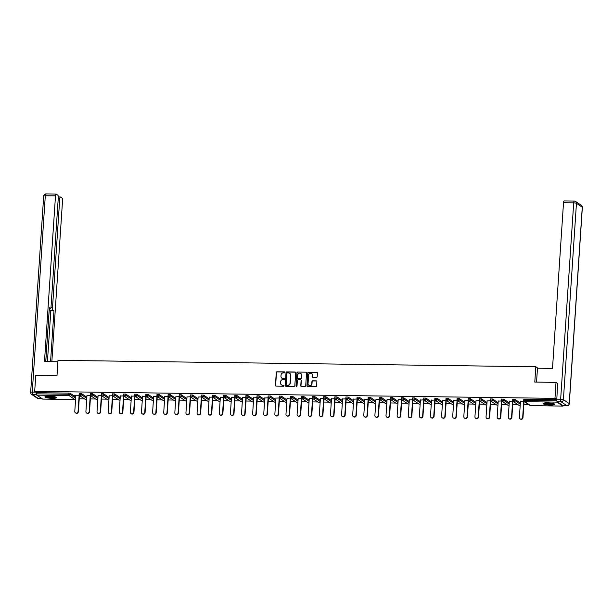 <?xml version="1.0" encoding="UTF-8"?>
<svg xmlns="http://www.w3.org/2000/svg" width="613" height="613" viewBox="0 0 613 613"><rect width="100%" height="100%" fill="white"/><g stroke="black" fill="none" stroke-linecap="round" stroke-linejoin="round"><path stroke-width="0.92" d="M284.907 372.39A0.513 0.483 -55.9 0 0 284.455 371.876L277.022 371.777A0.728 0.69 -55.9 0 0 276.271 372.489L275.421 385.385A0.728 0.69 -55.9 0 0 276.072 386.106L283.497 386.205A0.513 0.483 -55.9 0 0 283.819 385.286A0.513 0.483 -55.9 0 0 283.566 385.202L282.608 385.194A2.337 2.199 -55.9 0 1 280.516 382.872L280.593 381.792A2.337 2.199 -55.9 0 1 282.984 379.531L283.942 379.547A0.513 0.483 -55.9 0 0 284.263 378.619A0.513 0.483 -55.9 0 0 284.011 378.543L283.045 378.527A2.337 2.199 -55.9 0 1 280.961 376.206L281.03 375.133A2.337 2.199 -55.9 0 1 283.421 372.873L284.386 372.88A0.513 0.483 -55.9 0 0 284.907 372.39M284.8 372.045A0.513 0.483 -55.9 0 0 284.654 372.022L277.229 371.915A0.728 0.69 -55.9 0 0 276.478 372.627L275.62 385.523A0.728 0.69 -55.9 0 0 275.819 386.052M283.911 385.37A0.513 0.483 -55.9 0 0 283.773 385.347L282.608 385.194M284.355 378.704A0.513 0.483 -55.9 0 0 284.217 378.681L283.045 378.527M547.302 402.864A5.793 1.019 -176.2 0 0 543.118 403.561A5.793 1.019 -176.2 0 0 550.505 405.032A5.793 1.019 -176.2 0 0 554.688 404.327A5.793 1.019 -176.2 0 0 547.302 402.864M49.117 396.167A5.793 1.019 -176.2 0 0 44.933 396.872A5.793 1.019 -176.2 0 0 52.32 398.335A5.793 1.019 -176.2 0 0 56.503 397.638A5.793 1.019 -176.2 0 0 49.117 396.167M316.446 377.363A0.728 0.69 -55.9 0 0 317.189 376.658L317.434 373.041A0.728 0.69 -55.9 0 0 316.783 372.313L308.531 372.206A0.728 0.69 -55.9 0 0 307.78 372.911L306.921 385.807A0.728 0.69 -55.9 0 0 307.573 386.535L315.825 386.642A0.728 0.69 -55.9 0 0 316.576 385.937L316.867 381.562A0.728 0.69 -55.9 0 0 316.216 380.842L312.684 380.796A0.728 0.69 -55.9 0 0 311.933 381.501L311.795 383.669A1.954 1.839 -55.9 0 1 308.829 385.255A1.954 1.839 -55.9 0 1 308.048 383.615L308.615 375.125A1.954 1.839 -55.9 0 1 311.58 373.539A1.954 1.839 -55.9 0 1 312.354 375.179L312.262 376.589A0.728 0.69 -55.9 0 0 312.914 377.317L316.446 377.363M34.688 391.362L35.753 375.378L56.986 375.669L57.997 360.337L535.808 366.758L534.789 382.083L556.022 382.366L554.964 398.358L34.688 391.362L36.611 392.665L36.527 393.837L68.809 394.266L68.886 393.102L36.611 392.665M295.681 372.75A0.728 0.69 -55.9 0 0 295.029 372.022L286.777 371.907A0.728 0.69 -55.9 0 0 286.033 372.62L285.175 385.516A0.728 0.69 -55.9 0 0 285.827 386.236L294.079 386.351A0.728 0.69 -55.9 0 0 294.822 385.646L295.681 372.75M297.65 372.06L305.902 372.168A0.728 0.69 -55.9 0 1 306.554 372.896L305.703 385.792A0.728 0.69 -55.9 0 1 304.952 386.496L301.42 386.451A0.728 0.69 -55.9 0 1 300.768 385.723L301.113 380.497A0.728 0.69 -55.9 0 0 300.462 379.769L298.125 379.738A0.728 0.69 -55.9 0 0 297.374 380.443L297.014 385.891A0.513 0.483 -55.9 0 1 296.24 386.305A0.513 0.483 -55.9 0 1 296.033 385.876L296.907 372.765A0.728 0.69 -55.9 0 1 297.65 372.06L305.902 372.168M537.969 368.221L535.808 366.758M42.695 399.078L36.765 395.14L36.527 393.837M556.022 382.366L557.838 383.6M554.964 398.358L556.788 399.592M556.834 400.442L557.041 402.128L562.857 406.059L563.148 405.729M529.088 404.825L523.839 404.756M517.97 404.672L512.721 404.603M506.859 404.526L501.603 404.457M495.741 404.373L490.492 404.304M484.63 404.228L479.374 404.159M473.512 404.074L468.263 404.005M462.401 403.929L457.145 403.86M451.283 403.775L446.034 403.706M440.165 403.63L434.916 403.561M429.054 403.477L423.798 403.408M417.936 403.331L412.687 403.262M406.825 403.178L401.569 403.109M395.707 403.032L390.458 402.963M384.589 402.879L379.34 402.81M373.478 402.733L368.221 402.664M362.36 402.58L357.111 402.511M351.249 402.435L345.993 402.366M340.131 402.281L334.882 402.212M329.012 402.136L323.764 402.067M317.902 401.99L312.645 401.913M306.784 401.837L301.535 401.768M295.673 401.691L290.416 401.615M284.555 401.538L279.306 401.469M273.436 401.392L268.188 401.316M262.326 401.239L257.069 401.17M251.207 401.094L245.959 401.017M240.097 400.94L234.84 400.871M228.978 400.795L223.73 400.718M217.868 400.641L212.611 400.573M206.75 400.496L201.501 400.419M195.631 400.343L190.382 400.274M184.521 400.197L179.264 400.12M173.402 400.044L168.154 399.975M162.292 399.898L157.035 399.829M151.173 399.745L145.925 399.676M140.055 399.599L134.806 399.53M128.945 399.446L123.688 399.377M117.826 399.301L112.577 399.232M106.716 399.147L101.459 399.078M95.597 399.002L90.349 398.933M84.479 398.848L79.23 398.779M74.441 395.209L79.322 395.27M74.426 395.408L75.851 395.431M523.847 399.415L524.605 399.224L524.529 400.389L556.803 400.825M556.788 399.653L524.605 399.224M68.886 393.102L70.265 393.324L75.744 397.032M512.729 399.27L514.866 399.293L520.353 403.009M501.618 399.117L503.756 399.147L509.234 402.856M490.5 398.971L492.637 398.994L498.116 402.71M479.381 398.818L481.519 398.848L487.006 402.557M468.271 398.672L470.409 398.695L475.887 402.412M457.152 398.519L459.29 398.55L464.777 402.258M446.042 398.373L448.18 398.396L453.658 402.113M434.923 398.22L437.061 398.251L442.548 401.959M423.813 398.075L425.943 398.098L431.429 401.814M412.695 397.921L414.832 397.952L420.311 401.661M401.576 397.776L403.714 397.799L409.2 401.515M390.466 397.622L392.604 397.653L398.082 401.362M379.347 397.477L381.485 397.5L386.972 401.216M368.237 397.324L370.375 397.354L375.853 401.063M357.118 397.178L359.256 397.201L364.735 400.917M346 397.025L348.138 397.055L353.624 400.764M334.89 396.879L337.027 396.91L342.506 400.618M323.771 396.726L325.909 396.757L331.395 400.473M312.661 396.58L314.798 396.611L320.277 400.32M301.542 396.427L303.68 396.458L309.159 400.174M290.424 396.282L292.562 396.312L298.048 400.021M279.313 396.128L281.451 396.159L286.93 399.875M268.195 395.983L270.333 396.013L275.819 399.722M257.085 395.829L259.222 395.86L264.701 399.576M245.966 395.684L248.104 395.714L253.583 399.423M234.848 395.531L236.986 395.561L242.472 399.278M223.737 395.385L225.875 395.416L231.354 399.124M212.619 395.232L214.757 395.262L220.243 398.979M201.508 395.086L203.646 395.117L209.125 398.825M190.39 394.933L192.528 394.964L198.014 398.68M179.28 394.787L181.41 394.818L186.896 398.527M168.161 394.634L170.299 394.665L175.778 398.381M157.043 394.488L159.181 394.519L164.667 398.228M145.932 394.343L148.07 394.366L153.549 398.082M134.814 394.19L136.952 394.22L142.438 397.929M123.703 394.044L125.841 394.067L131.32 397.783M112.585 393.891L114.723 393.921L120.202 397.63M101.467 393.745L103.605 393.768L109.091 397.485M90.356 393.592L92.494 393.623L97.973 397.331M79.238 393.446L81.376 393.469L86.862 397.186M90.44 395.423L86.969 395.577M101.551 395.569L98.08 395.73M112.669 395.722L109.198 395.875M123.78 395.868L120.309 396.029M134.898 396.021L131.427 396.174M146.017 396.167L142.538 396.327M157.127 396.32L153.656 396.473M168.246 396.465L164.774 396.626M179.356 396.619L175.885 396.772M190.474 396.764L187.003 396.925M201.585 396.91L198.114 397.071M212.703 397.063L209.232 397.224M223.822 397.209L220.351 397.37M234.932 397.362L231.461 397.523M246.051 397.508L242.579 397.668M257.161 397.661L253.69 397.822M268.279 397.806L264.808 397.967M279.398 397.96L275.927 398.113M290.508 398.105L287.037 398.266M301.627 398.258L298.156 398.412M312.737 398.404L309.266 398.565M323.856 398.557L320.384 398.711M334.974 398.703L331.503 398.864M346.084 398.856L342.613 399.009M357.203 399.002L353.732 399.163M368.313 399.155L364.842 399.308M379.432 399.301L375.961 399.461M390.55 399.454L387.071 399.607M401.661 399.599L398.189 399.76M412.779 399.753L409.308 399.906M423.89 399.898L420.418 400.059M435.008 400.051L431.537 400.205M446.118 400.197L442.647 400.358M457.237 400.35L453.766 400.504M468.355 400.496L464.884 400.657M479.466 400.649L475.995 400.802M490.584 400.795L487.113 400.956M501.695 400.948L498.223 401.101M512.813 401.094L509.342 401.254M523.931 401.247L520.46 401.4M281.995 378.236A2.337 2.199 -55.9 0 0 283.252 378.665M281.551 384.903A2.337 2.199 -55.9 0 0 282.808 385.332M295.489 372.214A0.728 0.69 -55.9 0 0 295.236 372.16L286.984 372.053A0.728 0.69 -55.9 0 0 286.233 372.758L285.382 385.654A0.728 0.69 -55.9 0 0 285.574 386.19M287.482 372.926A0.513 0.483 -55.9 0 0 286.953 373.417L286.202 384.742A0.513 0.483 -55.9 0 0 286.662 385.248L287.673 385.263A2.337 2.199 -55.9 0 0 290.064 382.995L290.577 375.263A2.337 2.199 -55.9 0 0 288.493 372.934L287.482 372.926M289.75 373.371A2.337 2.199 -55.9 0 1 290.784 375.401L290.271 383.14A2.337 2.199 -55.9 0 1 287.88 385.401L286.869 385.385M300.922 379.96A0.728 0.69 -55.9 0 1 301.32 380.635L300.975 385.861A0.728 0.69 -55.9 0 0 301.167 386.397M297.857 372.198A0.728 0.69 -55.9 0 0 297.113 372.903L296.24 386.014A0.513 0.483 -55.9 0 0 296.347 386.359M301.481 375.064A1.954 1.839 -55.9 0 0 298.807 373.355A1.954 1.839 -55.9 0 0 297.734 375.018L297.535 378.006A0.728 0.69 -55.9 0 0 298.186 378.734L300.531 378.765A0.728 0.69 -55.9 0 0 301.282 378.06L301.68 375.202A1.954 1.839 -55.9 0 0 300.799 373.501M297.933 378.681A0.728 0.69 -55.9 0 0 298.393 378.872L298.186 378.734M301.68 375.202L301.481 378.198A0.728 0.69 -55.9 0 1 300.738 378.903L298.393 378.872M311.68 373.608A1.954 1.839 -55.9 0 1 312.561 375.317L312.469 376.727A0.728 0.69 -55.9 0 0 312.661 377.263M308.929 385.324A1.954 1.839 -55.9 0 0 311.994 383.807L311.795 383.669M316.668 381.033A0.728 0.69 -55.9 0 0 316.423 380.979L312.891 380.934A0.728 0.69 -55.9 0 0 312.14 381.638L311.994 383.807M317.235 372.505A0.728 0.69 -55.9 0 0 316.982 372.451L308.73 372.344A0.728 0.69 -55.9 0 0 307.987 373.049L307.128 385.945A0.728 0.69 -55.9 0 0 307.328 386.481M78.066 411.476L78.372 411.683A1.709 1.609 124.1 0 1 75.774 413.078L75.468 412.863A1.709 1.609 -55.9 0 0 78.066 411.476L79.138 395.27M75.866 395.224L74.786 411.43A1.709 1.609 -55.9 0 0 75.468 412.863M78.372 411.683L79.452 395.423M89.184 411.622L89.49 411.829A1.709 1.609 124.1 0 1 86.893 413.223L86.586 413.016A1.709 1.609 -55.9 0 0 89.184 411.622L90.257 395.416M86.977 395.377L85.904 411.576A1.709 1.609 -55.9 0 0 86.586 413.016M89.49 411.829L90.571 395.577M100.294 411.775L100.601 411.982A1.709 1.609 124.1 0 1 98.003 413.377L97.697 413.162A1.709 1.609 -55.9 0 0 100.294 411.775L101.375 395.569M98.095 395.523L97.015 411.729A1.709 1.609 -55.9 0 0 97.697 413.162M100.601 411.982L101.681 395.722M111.413 411.921L111.719 412.128A1.709 1.609 124.1 0 1 109.122 413.522L108.815 413.315A1.709 1.609 -55.9 0 0 111.413 411.921L112.486 395.714M109.206 395.676L108.133 411.875A1.709 1.609 -55.9 0 0 108.815 413.315M111.719 412.128L112.8 395.875M122.523 412.066L122.838 412.281A1.709 1.609 124.1 0 1 120.24 413.675L119.926 413.461A1.709 1.609 -55.9 0 0 122.523 412.066L123.604 395.868M120.324 395.822L119.251 412.028A1.709 1.609 -55.9 0 0 119.926 413.461M122.838 412.281L123.91 396.021M133.642 412.22L133.948 412.426A1.709 1.609 124.1 0 1 131.351 413.821L131.044 413.614A1.709 1.609 -55.9 0 0 133.642 412.22L134.714 396.013M131.443 395.975L130.362 412.174A1.709 1.609 -55.9 0 0 131.044 413.614M133.948 412.426L135.029 396.174M55.737 397.071A5.019 0.881 3.8 0 1 54.358 397.515A5.019 0.881 3.8 0 1 49.04 397.393A5.019 0.881 3.8 0 1 45.76 396.412M46.404 396.297A4.643 0.82 -176.2 0 0 54.12 397.086A4.643 0.82 -176.2 0 0 55.116 396.872M45.216 396.58A5.762 1.011 -176.2 0 0 49.339 397.561A5.762 1.011 -176.2 0 0 54.894 397.638A5.762 1.011 -176.2 0 0 56.258 397.316M553.93 403.76A5.019 0.881 3.8 0 1 552.551 404.205A5.019 0.881 3.8 0 1 547.225 404.082A5.019 0.881 3.8 0 1 543.946 403.101M544.597 402.986A4.643 0.82 -176.2 0 0 552.305 403.783A4.643 0.82 -176.2 0 0 553.301 403.569M543.402 403.277A5.762 1.011 -176.2 0 0 547.532 404.258A5.762 1.011 -176.2 0 0 553.079 404.335A5.762 1.011 -176.2 0 0 554.443 404.013M57.906 361.77L44.481 361.593L55.492 195.899L45.301 195.762L32.259 392.113L35.86 392.159M50.917 307.519L52.519 307.534L59.737 198.781L58.22 198.758M52.519 307.534A2.23 0.636 90.8 0 0 52.986 310.147L49.852 310.101A2.23 0.636 -89.2 0 1 49.369 308.347M50.572 361.67L53.952 310.799L52.986 310.147M51.837 361.693L62.534 200.673A2.23 0.636 90.8 0 0 62.066 198.068L60.503 197.011A2.23 0.636 90.8 0 0 60.388 196.972A2.23 0.636 90.8 0 0 59.737 198.781M36.098 392.32A2.23 0.636 90.8 0 0 36.573 394.772L32.727 394.718L38.542 398.657L42.029 398.703M49.285 308.308L50.297 308.324A2.23 0.636 90.8 0 0 50.412 308.362A2.23 0.636 90.8 0 0 51.055 306.554L58.281 197.792A2.23 0.636 90.8 0 0 57.814 195.187L56.25 194.129A2.23 0.636 90.8 0 0 56.135 194.091A2.23 0.636 90.8 0 0 55.492 195.899M50.297 308.324L49.331 307.672L45.745 361.609M45.783 361.609L49.324 308.347M47.439 361.632L50.818 310.753L49.852 310.101M50.818 310.753L53.952 310.799M536.544 382.106L537.471 368.214L552.505 368.413L563.508 202.727A2.23 0.636 -89.2 0 1 564.152 200.911A2.23 0.636 -89.2 0 1 564.266 200.957M557.278 401.768L563.094 405.699L566.941 405.752L561.125 401.814L557.278 401.768A2.23 0.636 -89.2 0 1 556.811 399.155L557.638 383.462M144.76 412.365L145.066 412.58A1.709 1.609 124.1 0 1 142.469 413.974L142.162 413.76A1.709 1.609 -55.9 0 0 144.76 412.365L145.833 396.167M142.553 396.121L141.48 412.327A1.709 1.609 -55.9 0 0 142.162 413.76M145.066 412.58L146.147 396.32M155.871 412.518L156.177 412.725A1.709 1.609 124.1 0 1 153.579 414.12L153.273 413.913A1.709 1.609 -55.9 0 0 155.871 412.518L156.951 396.312M153.671 396.266L152.591 412.472A1.709 1.609 -55.9 0 0 153.273 413.913M156.177 412.725L157.257 396.473M166.989 412.664L167.295 412.878A1.709 1.609 124.1 0 1 164.698 414.265L164.391 414.059A1.709 1.609 -55.9 0 0 166.989 412.664L168.062 396.465M164.782 396.419L163.709 412.626A1.709 1.609 -55.9 0 0 164.391 414.059M167.295 412.878L168.376 396.619M178.099 412.817L178.414 413.024A1.709 1.609 124.1 0 1 175.816 414.419L175.502 414.212A1.709 1.609 -55.9 0 0 178.099 412.817L179.18 396.611M175.9 396.565L174.828 412.771A1.709 1.609 -55.9 0 0 175.502 414.212M178.414 413.024L179.486 396.772M189.218 412.963L189.524 413.177A1.709 1.609 124.1 0 1 186.927 414.564L186.62 414.357A1.709 1.609 -55.9 0 0 189.218 412.963L190.291 396.764M187.019 396.718L185.938 412.924A1.709 1.609 -55.9 0 0 186.62 414.357M189.524 413.177L190.605 396.918M200.328 413.116L200.643 413.323A1.709 1.609 124.1 0 1 198.045 414.717L197.738 414.511A1.709 1.609 -55.9 0 0 200.328 413.116L201.409 396.91M198.129 396.864L197.057 413.07A1.709 1.609 -55.9 0 0 197.738 414.511M200.643 413.323L201.723 397.063M211.447 413.262L211.753 413.476A1.709 1.609 124.1 0 1 209.156 414.863L208.849 414.656A1.709 1.609 -55.9 0 0 211.447 413.262L212.527 397.063M209.248 397.017L208.167 413.223A1.709 1.609 -55.9 0 0 208.849 414.656M211.753 413.476L212.834 397.216M222.565 413.415L222.871 413.622A1.709 1.609 124.1 0 1 220.274 415.016L219.967 414.809A1.709 1.609 -55.9 0 0 222.565 413.415L223.638 397.209M220.358 397.163L219.285 413.369A1.709 1.609 -55.9 0 0 219.967 414.809M222.871 413.622L223.952 397.362M233.676 413.56L233.982 413.775A1.709 1.609 124.1 0 1 231.392 415.162L231.078 414.955A1.709 1.609 -55.9 0 0 233.676 413.56L234.756 397.362M231.476 397.316L230.404 413.522A1.709 1.609 -55.9 0 0 231.078 414.955M233.982 413.775L235.063 397.515M244.794 413.714L245.1 413.921A1.709 1.609 124.1 0 1 242.503 415.315L242.196 415.108A1.709 1.609 -55.9 0 0 244.794 413.714L245.867 397.508M242.595 397.462L241.514 413.668A1.709 1.609 -55.9 0 0 242.196 415.108M245.1 413.921L246.181 397.661M255.905 413.859L256.219 414.074A1.709 1.609 124.1 0 1 253.621 415.461L253.307 415.254A1.709 1.609 -55.9 0 0 255.905 413.859L256.985 397.661M253.705 397.615L252.633 413.821A1.709 1.609 -55.9 0 0 253.307 415.254M256.219 414.074L257.299 397.814M267.023 414.013L267.329 414.219A1.709 1.609 124.1 0 1 264.732 415.614L264.425 415.407A1.709 1.609 -55.9 0 0 267.023 414.013L268.096 397.806M264.824 397.76L263.743 413.967A1.709 1.609 -55.9 0 0 264.425 415.407M267.329 414.219L268.41 397.96M278.141 414.158L278.448 414.373A1.709 1.609 124.1 0 1 275.85 415.76L275.543 415.553A1.709 1.609 -55.9 0 0 278.141 414.158L279.214 397.96M275.934 397.914L274.862 414.12A1.709 1.609 -55.9 0 0 275.543 415.553M278.448 414.373L279.528 398.113M289.252 414.311L289.558 414.518A1.709 1.609 124.1 0 1 286.961 415.913L286.654 415.706A1.709 1.609 -55.9 0 0 289.252 414.311L290.332 398.105M287.053 398.059L285.972 414.265A1.709 1.609 -55.9 0 0 286.654 415.706M289.558 414.518L290.639 398.258M300.37 414.457L300.676 414.664A1.709 1.609 124.1 0 1 298.079 416.058L297.772 415.852A1.709 1.609 -55.9 0 0 300.37 414.457L301.443 398.258M298.171 398.212L297.09 414.419A1.709 1.609 -55.9 0 0 297.772 415.852M300.676 414.664L301.757 398.412M311.481 414.61L311.795 414.817A1.709 1.609 124.1 0 1 309.197 416.212L308.883 416.005A1.709 1.609 -55.9 0 0 311.481 414.61L312.561 398.404M309.281 398.358L308.209 414.564A1.709 1.609 -55.9 0 0 308.883 416.005M311.795 414.817L312.875 398.557M322.599 414.756L322.905 414.963A1.709 1.609 124.1 0 1 320.308 416.357L320.001 416.15A1.709 1.609 -55.9 0 0 322.599 414.756L323.672 398.557M320.4 398.511L319.319 414.71A1.709 1.609 -55.9 0 0 320.001 416.15M322.905 414.963L323.986 398.711M333.717 414.909L334.024 415.116A1.709 1.609 124.1 0 1 331.426 416.511L331.12 416.304A1.709 1.609 -55.9 0 0 333.717 414.909L334.79 398.703M331.51 398.657L330.438 414.863A1.709 1.609 -55.9 0 0 331.12 416.304M334.024 415.116L335.104 398.856M344.828 415.055L345.134 415.262A1.709 1.609 124.1 0 1 342.537 416.656L342.23 416.449A1.709 1.609 -55.9 0 0 344.828 415.055L345.908 398.848M342.629 398.81L341.548 415.009A1.709 1.609 -55.9 0 0 342.23 416.449M345.134 415.262L346.215 399.009M355.946 415.208L356.253 415.415A1.709 1.609 124.1 0 1 353.655 416.809L353.349 416.602A1.709 1.609 -55.9 0 0 355.946 415.208L357.019 399.002M353.739 398.956L352.667 415.162A1.709 1.609 -55.9 0 0 353.349 416.602M356.253 415.415L357.333 399.155M367.057 415.353L367.371 415.56A1.709 1.609 124.1 0 1 364.773 416.955L364.459 416.748A1.709 1.609 -55.9 0 0 367.057 415.353L368.137 399.147M364.858 399.109L363.785 415.308A1.709 1.609 -55.9 0 0 364.459 416.748M367.371 415.56L368.444 399.308M378.175 415.507L378.482 415.714A1.709 1.609 124.1 0 1 375.884 417.108L375.577 416.894A1.709 1.609 -55.9 0 0 378.175 415.507L379.248 399.301M375.976 399.255L374.895 415.461A1.709 1.609 -55.9 0 0 375.577 416.894M378.482 415.714L379.562 399.454M389.293 415.652L389.6 415.859A1.709 1.609 124.1 0 1 387.002 417.254L386.696 417.047A1.709 1.609 -55.9 0 0 389.293 415.652L390.366 399.446M387.087 399.408L386.014 415.606A1.709 1.609 -55.9 0 0 386.696 417.047M389.6 415.859L390.68 399.607M400.404 415.806L400.71 416.012A1.709 1.609 124.1 0 1 398.113 417.407L397.806 417.192A1.709 1.609 -55.9 0 0 400.404 415.806L401.484 399.599M398.205 399.553L397.124 415.76A1.709 1.609 -55.9 0 0 397.806 417.192M400.71 416.012L401.791 399.753M411.522 415.951L411.829 416.158A1.709 1.609 124.1 0 1 409.231 417.553L408.925 417.346A1.709 1.609 -55.9 0 0 411.522 415.951L412.595 399.745M409.315 399.707L408.243 415.905A1.709 1.609 -55.9 0 0 408.925 417.346M411.829 416.158L412.909 399.906M422.633 416.104L422.947 416.311A1.709 1.609 124.1 0 1 420.349 417.706L420.035 417.491A1.709 1.609 -55.9 0 0 422.633 416.104L423.713 399.898M420.434 399.852L419.361 416.058A1.709 1.609 -55.9 0 0 420.035 417.491M422.947 416.311L424.02 400.051M433.751 416.25L434.058 416.457A1.709 1.609 124.1 0 1 431.46 417.851L431.154 417.645A1.709 1.609 -55.9 0 0 433.751 416.25L434.824 400.044M431.552 400.005L430.472 416.204A1.709 1.609 -55.9 0 0 431.154 417.645M434.058 416.457L435.138 400.205M444.862 416.403L445.176 416.61A1.709 1.609 124.1 0 1 442.578 418.005L442.272 417.79A1.709 1.609 -55.9 0 0 444.862 416.403L445.942 400.197M442.663 400.151L441.59 416.357A1.709 1.609 -55.9 0 0 442.272 417.79M445.176 416.61L446.256 400.35M455.98 416.549L456.287 416.756A1.709 1.609 124.1 0 1 453.689 418.15L453.382 417.943A1.709 1.609 -55.9 0 0 455.98 416.549L457.06 400.343M453.781 400.304L452.7 416.503A1.709 1.609 -55.9 0 0 453.382 417.943M456.287 416.756L457.367 400.504M467.098 416.702L467.405 416.909A1.709 1.609 124.1 0 1 464.807 418.304L464.501 418.089A1.709 1.609 -55.9 0 0 467.098 416.702L468.171 400.496M464.892 400.45L463.819 416.656A1.709 1.609 -55.9 0 0 464.501 418.089M467.405 416.909L468.485 400.649M478.209 416.848L478.515 417.055A1.709 1.609 124.1 0 1 475.926 418.449L475.611 418.242A1.709 1.609 -55.9 0 0 478.209 416.848L479.289 400.641M476.01 400.603L474.937 416.802A1.709 1.609 -55.9 0 0 475.611 418.242M478.515 417.055L479.596 400.802M489.327 417.001L489.634 417.208A1.709 1.609 124.1 0 1 487.036 418.602L486.73 418.388A1.709 1.609 -55.9 0 0 489.327 417.001L490.4 400.795M487.128 400.749L486.048 416.955A1.709 1.609 -55.9 0 0 486.73 418.388M489.634 417.208L490.714 400.948M500.438 417.147L500.752 417.353A1.709 1.609 124.1 0 1 498.154 418.748L497.84 418.541A1.709 1.609 -55.9 0 0 500.438 417.147L501.518 400.94M498.239 400.902L497.166 417.101A1.709 1.609 -55.9 0 0 497.84 418.541M500.752 417.353L501.832 401.101M511.556 417.292L511.863 417.507A1.709 1.609 124.1 0 1 509.265 418.901L508.959 418.687A1.709 1.609 -55.9 0 0 511.556 417.292L512.629 401.094M509.357 401.048L508.277 417.254A1.709 1.609 -55.9 0 0 508.959 418.687M511.863 417.507L512.943 401.247M522.674 417.445L522.981 417.652A1.709 1.609 124.1 0 1 520.383 419.047L520.077 418.84A1.709 1.609 -55.9 0 0 522.674 417.445L523.747 401.239M520.468 401.201L519.395 417.399A1.709 1.609 -55.9 0 0 520.077 418.84M522.981 417.652L524.061 401.4M42.581 399.071L74.855 399.507L69.039 395.569L36.765 395.14M74.985 399.5L74.855 399.507A1.111 1.05 -55.9 0 0 75.598 399.224M70.265 393.324L70.181 394.488A1.111 1.05 -55.9 0 1 69.039 395.569L68.809 394.266L70.181 394.488L75.667 398.205M557.041 402.128L524.766 401.691L530.574 405.63L562.857 406.059M523.801 399.354L523.724 400.527L524.529 400.389L524.766 401.691A1.111 1.05 124.1 0 1 524.215 401.523L530.023 405.454A1.111 1.05 124.1 0 0 530.574 405.63L530.689 405.63M81.376 393.469L81.299 394.642L79.161 394.611A1.111 1.05 124.1 0 0 79.606 395.546L85.422 399.484A1.111 1.111 0 0 0 86.709 399.454M86.778 398.35L81.299 394.642A1.111 1.05 -55.9 0 1 80.157 395.722A1.111 1.05 124.1 0 1 79.606 395.546A1.111 1.111 0 0 1 79.115 394.55L79.2 393.385M86.717 399.377A1.111 1.05 -55.9 0 1 85.973 399.653A1.111 1.05 124.1 0 1 85.422 399.484M92.494 393.623L92.417 394.787L97.896 398.504M103.605 393.768L103.528 394.941L109.014 398.649M114.723 393.921L114.646 395.086L120.125 398.802M125.841 394.067L125.757 395.239L131.243 398.948M136.952 394.22L136.875 395.385L142.354 399.101M148.07 394.366L147.994 395.538L153.472 399.247M159.181 394.519L159.104 395.684L164.591 399.4M170.299 394.665L170.222 395.837L175.701 399.546M181.41 394.818L181.333 395.983L186.819 399.699M192.528 394.964L192.451 396.136L197.93 399.845M203.646 395.117L203.57 396.282L209.048 399.998M214.757 395.262L214.68 396.435L220.167 400.143M225.875 395.416L225.799 396.58L231.277 400.297M236.986 395.561L236.909 396.734L242.396 400.442M248.104 395.714L248.027 396.879L253.506 400.595M259.222 395.86L259.138 397.032L264.624 400.741M270.333 396.013L270.256 397.178L275.743 400.887M281.451 396.159L281.375 397.324L286.853 401.04M292.562 396.312L292.485 397.477L297.972 401.186M303.68 396.458L303.604 397.622L309.082 401.339M314.798 396.611L314.714 397.776L320.201 401.484M325.909 396.757L325.832 397.921L331.311 401.638M337.027 396.91L336.951 398.075L342.429 401.783M348.138 397.055L348.061 398.22L353.548 401.936M359.256 397.201L359.18 398.373L364.658 402.082M370.375 397.354L370.29 398.519L375.777 402.235M381.485 397.5L381.409 398.672L386.887 402.381M392.604 397.653L392.527 398.818L398.006 402.534M403.714 397.799L403.638 398.971L409.124 402.68M414.832 397.952L414.756 399.117L420.234 402.833M425.943 398.098L425.866 399.27L431.353 402.979M437.061 398.251L436.985 399.415L442.463 403.132M448.18 398.396L448.103 399.569L453.582 403.277M459.29 398.55L459.214 399.714L464.7 403.431M470.409 398.695L470.332 399.868L475.811 403.576M481.519 398.848L481.443 400.013L486.929 403.729M492.637 398.994L492.561 400.166L498.04 403.875M503.756 399.147L503.671 400.312L509.158 404.028M514.866 399.293L514.79 400.465L520.276 404.174M90.31 393.531L90.234 394.703A1.111 1.111 0 0 0 90.724 395.699A1.111 1.05 124.1 0 0 91.276 395.868A1.111 1.05 -55.9 0 0 92.417 394.787L90.28 394.757A1.111 1.05 124.1 0 0 90.724 395.699L96.532 399.638A1.111 1.111 0 0 0 97.819 399.607M97.827 399.523A1.111 1.05 -55.9 0 1 97.084 399.806A1.111 1.05 124.1 0 1 96.532 399.638M101.429 393.684L101.352 394.849A1.111 1.111 0 0 0 101.835 395.845A1.111 1.05 124.1 0 0 102.386 396.021A1.111 1.05 -55.9 0 0 103.528 394.941L101.39 394.91A1.111 1.05 124.1 0 0 101.835 395.845L107.65 399.783A1.111 1.111 0 0 0 108.938 399.753M108.945 399.676A1.111 1.05 -55.9 0 1 108.202 399.952A1.111 1.05 124.1 0 1 107.65 399.783M112.539 393.83L112.463 395.002A1.111 1.111 0 0 0 112.953 395.998A1.111 1.05 124.1 0 0 113.505 396.167A1.111 1.05 -55.9 0 0 114.646 395.086L112.508 395.056A1.111 1.05 124.1 0 0 112.953 395.998L118.761 399.929A1.111 1.111 0 0 0 120.056 399.906M120.056 399.822A1.111 1.05 -55.9 0 1 119.313 400.105A1.111 1.05 124.1 0 1 118.761 399.929M123.657 393.983L123.581 395.147A1.111 1.111 0 0 0 124.064 396.144A1.111 1.05 124.1 0 0 124.615 396.32A1.111 1.05 -55.9 0 0 125.757 395.239L123.619 395.209A1.111 1.05 124.1 0 0 124.064 396.144L129.879 400.082A1.111 1.111 0 0 0 131.167 400.051M131.174 399.975A1.111 1.05 -55.9 0 1 130.431 400.251A1.111 1.05 124.1 0 1 129.879 400.082M134.768 394.128L134.691 395.301A1.111 1.111 0 0 0 135.182 396.297A1.111 1.05 124.1 0 0 135.734 396.465A1.111 1.05 -55.9 0 0 136.875 395.385L134.737 395.354A1.111 1.05 124.1 0 0 135.182 396.297L140.998 400.228A1.111 1.111 0 0 0 142.285 400.205M142.293 400.12A1.111 1.05 -55.9 0 1 141.549 400.404A1.111 1.05 124.1 0 1 140.998 400.228M145.886 394.282L145.81 395.446A1.111 1.111 0 0 0 146.3 396.442A1.111 1.05 124.1 0 0 146.852 396.619A1.111 1.05 -55.9 0 0 147.994 395.538L145.856 395.508A1.111 1.05 124.1 0 0 146.3 396.442L152.108 400.381A1.111 1.111 0 0 0 153.396 400.35M153.403 400.274A1.111 1.05 -55.9 0 1 152.66 400.55A1.111 1.05 124.1 0 1 152.108 400.381M157.005 394.427L156.928 395.6A1.111 1.111 0 0 0 157.411 396.596A1.111 1.05 124.1 0 0 157.962 396.764A1.111 1.05 -55.9 0 0 159.104 395.684L156.966 395.653A1.111 1.05 124.1 0 0 157.411 396.596L163.227 400.527A1.111 1.111 0 0 0 164.514 400.504M164.522 400.419A1.111 1.05 -55.9 0 1 163.778 400.703A1.111 1.05 124.1 0 1 163.227 400.527M168.115 394.58L168.039 395.745A1.111 1.111 0 0 0 168.529 396.741A1.111 1.05 124.1 0 0 169.081 396.918A1.111 1.05 -55.9 0 0 170.222 395.837L168.085 395.806A1.111 1.05 124.1 0 0 168.529 396.741L174.337 400.68A1.111 1.111 0 0 0 175.632 400.649M175.632 400.573A1.111 1.05 -55.9 0 1 174.889 400.848A1.111 1.05 124.1 0 1 174.337 400.68M179.234 394.726L179.157 395.898A1.111 1.111 0 0 0 179.64 396.895A1.111 1.05 124.1 0 0 180.191 397.063A1.111 1.05 -55.9 0 0 181.333 395.983L179.195 395.952A1.111 1.05 124.1 0 0 179.64 396.895L185.455 400.825A1.111 1.111 0 0 0 186.743 400.802M186.75 400.718A1.111 1.05 -55.9 0 1 186.007 401.002A1.111 1.05 124.1 0 1 185.455 400.825M190.344 394.879L190.268 396.044A1.111 1.111 0 0 0 190.758 397.04A1.111 1.05 124.1 0 0 191.31 397.216A1.111 1.05 -55.9 0 0 192.451 396.136L190.314 396.105A1.111 1.05 124.1 0 0 190.758 397.04L196.566 400.979A1.111 1.111 0 0 0 197.861 400.948M197.861 400.871A1.111 1.05 -55.9 0 1 197.125 401.147A1.111 1.05 124.1 0 1 196.566 400.979M201.462 395.025L201.386 396.197A1.111 1.111 0 0 0 201.869 397.193A1.111 1.05 124.1 0 0 202.428 397.362A1.111 1.05 -55.9 0 0 203.57 396.282L201.432 396.251A1.111 1.05 124.1 0 0 201.869 397.193L207.684 401.124A1.111 1.111 0 0 0 208.972 401.101M208.979 401.017A1.111 1.05 -55.9 0 1 208.236 401.3A1.111 1.05 124.1 0 1 207.684 401.124M212.581 395.178L212.496 396.343A1.111 1.111 0 0 0 212.987 397.339A1.111 1.05 124.1 0 0 213.539 397.515A1.111 1.05 -55.9 0 0 214.68 396.435L212.542 396.404A1.111 1.05 124.1 0 0 212.987 397.339L218.803 401.277A1.111 1.111 0 0 0 220.09 401.247M220.098 401.17A1.111 1.05 -55.9 0 1 219.354 401.446A1.111 1.05 124.1 0 1 218.803 401.277M223.691 395.324L223.615 396.496A1.111 1.111 0 0 0 224.105 397.492A1.111 1.05 124.1 0 0 224.657 397.661A1.111 1.05 -55.9 0 0 225.799 396.58L223.661 396.55A1.111 1.05 124.1 0 0 224.105 397.492L229.913 401.423A1.111 1.111 0 0 0 231.208 401.4M231.208 401.316A1.111 1.05 -55.9 0 1 230.465 401.599A1.111 1.05 124.1 0 1 229.913 401.423M234.81 395.477L234.733 396.642A1.111 1.111 0 0 0 235.216 397.638A1.111 1.05 124.1 0 0 235.767 397.814A1.111 1.05 -55.9 0 0 236.909 396.734L234.771 396.703A1.111 1.05 124.1 0 0 235.216 397.638L241.032 401.576A1.111 1.111 0 0 0 242.319 401.546M242.327 401.469A1.111 1.05 -55.9 0 1 241.583 401.745A1.111 1.05 124.1 0 1 241.032 401.576M245.92 395.623L245.844 396.795A1.111 1.111 0 0 0 246.334 397.791A1.111 1.05 124.1 0 0 246.886 397.96A1.111 1.05 -55.9 0 0 248.027 396.879L245.89 396.849A1.111 1.05 124.1 0 0 246.334 397.791L252.142 401.722A1.111 1.111 0 0 0 253.437 401.699M253.437 401.615A1.111 1.05 -55.9 0 1 252.702 401.898A1.111 1.05 124.1 0 1 252.142 401.722M257.039 395.776L256.962 396.94A1.111 1.111 0 0 0 257.445 397.937A1.111 1.05 124.1 0 0 258.004 398.113A1.111 1.05 -55.9 0 0 259.138 397.032L257.008 397.002A1.111 1.05 124.1 0 0 257.445 397.937L263.261 401.875A1.111 1.111 0 0 0 264.548 401.844M264.555 401.768A1.111 1.05 -55.9 0 1 263.812 402.044A1.111 1.05 124.1 0 1 263.261 401.875M268.157 395.921L268.073 397.086A1.111 1.111 0 0 0 268.563 398.09A1.111 1.05 124.1 0 0 269.115 398.258A1.111 1.05 -55.9 0 0 270.256 397.178L268.119 397.147A1.111 1.05 124.1 0 0 268.563 398.09L274.379 402.021A1.111 1.111 0 0 0 275.666 401.998M275.674 401.913A1.111 1.05 -55.9 0 1 274.93 402.197A1.111 1.05 124.1 0 1 274.379 402.021M279.267 396.075L279.191 397.239A1.111 1.111 0 0 0 279.681 398.235A1.111 1.05 124.1 0 0 280.233 398.412A1.111 1.05 -55.9 0 0 281.375 397.324L279.237 397.301A1.111 1.05 124.1 0 0 279.681 398.235L285.489 402.174A1.111 1.111 0 0 0 286.784 402.143M286.784 402.067A1.111 1.05 -55.9 0 1 286.041 402.343A1.111 1.05 124.1 0 1 285.489 402.174M290.386 396.22L290.309 397.385A1.111 1.111 0 0 0 290.792 398.389A1.111 1.05 124.1 0 0 291.344 398.557A1.111 1.05 -55.9 0 0 292.485 397.477L290.347 397.446A1.111 1.05 124.1 0 0 290.792 398.389L296.608 402.32A1.111 1.111 0 0 0 297.895 402.297M297.903 402.212A1.111 1.05 -55.9 0 1 297.159 402.496A1.111 1.05 124.1 0 1 296.608 402.32M301.496 396.373L301.42 397.538A1.111 1.111 0 0 0 301.91 398.534A1.111 1.05 124.1 0 0 302.462 398.703A1.111 1.05 -55.9 0 0 303.604 397.622L301.466 397.599A1.111 1.05 124.1 0 0 301.91 398.534L307.718 402.473A1.111 1.111 0 0 0 309.013 402.442M309.013 402.366A1.111 1.05 -55.9 0 1 308.27 402.641A1.111 1.05 124.1 0 1 307.718 402.473M312.615 396.519L312.538 397.684A1.111 1.111 0 0 0 313.021 398.688A1.111 1.05 124.1 0 0 313.572 398.856A1.111 1.05 -55.9 0 0 314.714 397.776L312.576 397.745A1.111 1.05 124.1 0 0 313.021 398.688L318.837 402.618A1.111 1.111 0 0 0 320.124 402.595M320.132 402.511A1.111 1.05 -55.9 0 1 319.388 402.795A1.111 1.05 124.1 0 1 318.837 402.618M323.733 396.672L323.649 397.837A1.111 1.111 0 0 0 324.139 398.833A1.111 1.05 124.1 0 0 324.691 399.002A1.111 1.05 -55.9 0 0 325.832 397.921L323.695 397.898A1.111 1.05 124.1 0 0 324.139 398.833L329.955 402.772A1.111 1.111 0 0 0 331.242 402.741M331.25 402.664A1.111 1.05 -55.9 0 1 330.507 402.94A1.111 1.05 124.1 0 1 329.955 402.772M334.844 396.818L334.767 397.983A1.111 1.111 0 0 0 335.257 398.986A1.111 1.05 124.1 0 0 335.809 399.155A1.111 1.05 -55.9 0 0 336.951 398.075L334.813 398.044A1.111 1.05 124.1 0 0 335.257 398.986L341.066 402.917A1.111 1.111 0 0 0 342.353 402.887M342.361 402.81A1.111 1.05 -55.9 0 1 341.617 403.093A1.111 1.05 124.1 0 1 341.066 402.917M345.962 396.963L345.885 398.136A1.111 1.111 0 0 0 346.368 399.132A1.111 1.05 124.1 0 0 346.92 399.301A1.111 1.05 -55.9 0 0 348.061 398.22L345.924 398.197A1.111 1.05 124.1 0 0 346.368 399.132L352.184 403.07A1.111 1.111 0 0 0 353.471 403.04M353.479 402.963A1.111 1.05 -55.9 0 1 352.736 403.239A1.111 1.05 124.1 0 1 352.184 403.07M357.072 397.117L356.996 398.281A1.111 1.111 0 0 0 357.486 399.278A1.111 1.05 124.1 0 0 358.038 399.454A1.111 1.05 -55.9 0 0 359.18 398.373L357.042 398.343A1.111 1.05 124.1 0 0 357.486 399.278L363.294 403.216A1.111 1.111 0 0 0 364.589 403.185M364.589 403.109A1.111 1.05 -55.9 0 1 363.846 403.392A1.111 1.05 124.1 0 1 363.294 403.216M368.191 397.262L368.114 398.435A1.111 1.111 0 0 0 368.597 399.431A1.111 1.05 124.1 0 0 369.149 399.599A1.111 1.05 -55.9 0 0 370.29 398.519L368.152 398.496A1.111 1.05 124.1 0 0 368.597 399.431L374.413 403.369A1.111 1.111 0 0 0 375.7 403.339M375.708 403.262A1.111 1.05 -55.9 0 1 374.964 403.538A1.111 1.05 124.1 0 1 374.413 403.369M379.301 397.416L379.225 398.58A1.111 1.111 0 0 0 379.715 399.576A1.111 1.05 124.1 0 0 380.267 399.753A1.111 1.05 -55.9 0 0 381.409 398.672L379.271 398.642A1.111 1.05 124.1 0 0 379.715 399.576L385.531 403.515A1.111 1.111 0 0 0 386.818 403.484M386.826 403.408A1.111 1.05 -55.9 0 1 386.083 403.691A1.111 1.05 124.1 0 1 385.531 403.515M390.42 397.561L390.343 398.734A1.111 1.111 0 0 0 390.833 399.73A1.111 1.05 124.1 0 0 391.385 399.898A1.111 1.05 -55.9 0 0 392.527 398.818L390.389 398.795A1.111 1.05 124.1 0 0 390.833 399.73L396.642 403.668A1.111 1.111 0 0 0 397.929 403.638M397.937 403.561A1.111 1.05 -55.9 0 1 397.193 403.837A1.111 1.05 124.1 0 1 396.642 403.668M401.538 397.714L401.461 398.879A1.111 1.111 0 0 0 401.944 399.875A1.111 1.05 124.1 0 0 402.496 400.051A1.111 1.05 -55.9 0 0 403.638 398.971L401.5 398.94A1.111 1.05 124.1 0 0 401.944 399.875L407.76 403.814A1.111 1.111 0 0 0 409.047 403.783M409.055 403.706A1.111 1.05 -55.9 0 1 408.312 403.99A1.111 1.05 124.1 0 1 407.76 403.814M412.649 397.86L412.572 399.032A1.111 1.111 0 0 0 413.062 400.028A1.111 1.05 124.1 0 0 413.614 400.197A1.111 1.05 -55.9 0 0 414.756 399.117L412.618 399.094A1.111 1.05 124.1 0 0 413.062 400.028L418.871 403.967A1.111 1.111 0 0 0 420.166 403.936M420.166 403.86A1.111 1.05 -55.9 0 1 419.422 404.136A1.111 1.05 124.1 0 1 418.871 403.967M423.767 398.013L423.69 399.178A1.111 1.111 0 0 0 424.173 400.174A1.111 1.05 124.1 0 0 424.725 400.35A1.111 1.05 -55.9 0 0 425.866 399.27L423.729 399.239A1.111 1.05 124.1 0 0 424.173 400.174L429.989 404.113A1.111 1.111 0 0 0 431.276 404.082M431.284 404.005A1.111 1.05 -55.9 0 1 430.541 404.289A1.111 1.05 124.1 0 1 429.989 404.113M434.878 398.159L434.801 399.331A1.111 1.111 0 0 0 435.291 400.327A1.111 1.05 124.1 0 0 435.843 400.496A1.111 1.05 -55.9 0 0 436.985 399.415L434.847 399.392A1.111 1.05 124.1 0 0 435.291 400.327L441.099 404.266A1.111 1.111 0 0 0 442.394 404.235M442.394 404.159A1.111 1.05 -55.9 0 1 441.659 404.434A1.111 1.05 124.1 0 1 441.099 404.266M445.996 398.312L445.919 399.477A1.111 1.111 0 0 0 446.402 400.473A1.111 1.05 124.1 0 0 446.961 400.649A1.111 1.05 -55.9 0 0 448.103 399.569L445.965 399.538A1.111 1.05 124.1 0 0 446.402 400.473L452.218 404.411A1.111 1.111 0 0 0 453.505 404.381M453.513 404.304A1.111 1.05 -55.9 0 1 452.769 404.58A1.111 1.05 124.1 0 1 452.218 404.411M457.114 398.458L457.03 399.63A1.111 1.111 0 0 0 457.52 400.626A1.111 1.05 124.1 0 0 458.072 400.795A1.111 1.05 -55.9 0 0 459.214 399.714L457.076 399.691A1.111 1.05 124.1 0 0 457.52 400.626L463.336 404.565A1.111 1.111 0 0 0 464.623 404.534M464.631 404.45A1.111 1.05 -55.9 0 1 463.888 404.733A1.111 1.05 124.1 0 1 463.336 404.565M468.225 398.611L468.148 399.776A1.111 1.111 0 0 0 468.639 400.772A1.111 1.05 124.1 0 0 469.19 400.948A1.111 1.05 -55.9 0 0 470.332 399.868L468.194 399.837A1.111 1.05 124.1 0 0 468.639 400.772L474.447 404.71A1.111 1.111 0 0 0 475.742 404.68M475.742 404.603A1.111 1.05 -55.9 0 1 474.998 404.879A1.111 1.05 124.1 0 1 474.447 404.71M479.343 398.756L479.266 399.929A1.111 1.111 0 0 0 479.749 400.925A1.111 1.05 124.1 0 0 480.301 401.094A1.111 1.05 -55.9 0 0 481.443 400.013L479.305 399.983A1.111 1.05 124.1 0 0 479.749 400.925L485.565 404.864A1.111 1.111 0 0 0 486.852 404.833M486.86 404.749A1.111 1.05 -55.9 0 1 486.117 405.032A1.111 1.05 124.1 0 1 485.565 404.864M490.454 398.91L490.377 400.074A1.111 1.111 0 0 0 490.867 401.071A1.111 1.05 124.1 0 0 491.419 401.247A1.111 1.05 -55.9 0 0 492.561 400.166L490.423 400.136A1.111 1.05 124.1 0 0 490.867 401.071L496.676 405.009A1.111 1.111 0 0 0 497.971 404.978M497.971 404.902A1.111 1.05 -55.9 0 1 497.235 405.178A1.111 1.05 124.1 0 1 496.676 405.009M501.572 399.055L501.495 400.228A1.111 1.111 0 0 0 501.978 401.224A1.111 1.05 124.1 0 0 502.537 401.392A1.111 1.05 -55.9 0 0 503.671 400.312L501.541 400.281A1.111 1.05 124.1 0 0 501.978 401.224L507.794 405.155A1.111 1.111 0 0 0 509.081 405.132M509.089 405.047A1.111 1.05 -55.9 0 1 508.346 405.331A1.111 1.05 124.1 0 1 507.794 405.155M512.69 399.209L512.606 400.373A1.111 1.111 0 0 0 513.096 401.369A1.111 1.05 124.1 0 0 513.648 401.546A1.111 1.05 -55.9 0 0 514.79 400.465L512.652 400.435A1.111 1.05 124.1 0 0 513.096 401.369L518.912 405.308A1.111 1.111 0 0 0 520.199 405.277M520.207 405.201A1.111 1.05 -55.9 0 1 519.464 405.477A1.111 1.05 124.1 0 1 518.912 405.308M523.724 400.527L523.77 400.58A1.111 1.05 124.1 0 0 524.215 401.523A1.111 1.111 0 0 1 523.724 400.527M56.135 194.091L45.944 193.953A2.23 2.23 0 0 0 43.692 196.037A2.23 0.391 -176.2 0 1 45.301 195.762A2.23 0.636 -89.2 0 1 45.944 193.953A2.23 0.636 -89.2 0 1 46.059 193.992M38.772 398.657A2.23 0.636 -89.2 0 1 38.657 398.695A2.23 0.636 -89.2 0 1 38.542 398.657A2.23 2.1 -55.9 0 1 37.439 398.312A2.23 2.23 0 0 0 38.657 398.695L42.082 398.741M30.65 392.381A2.23 2.23 0 0 0 31.623 394.374A2.23 2.1 124.1 0 0 32.727 394.718A2.23 0.636 -89.2 0 1 32.259 392.113A2.23 0.391 -176.2 0 0 30.65 392.381L43.692 196.037M556.811 399.155L560.657 399.209L573.699 202.865A2.23 0.391 -176.2 0 1 576.45 203.309L563.408 399.653L569.224 403.592L582.266 207.248L576.45 203.309A2.23 2.1 -55.9 0 0 574.458 201.087A2.23 0.636 90.8 0 0 574.343 201.049A2.23 0.636 90.8 0 0 573.699 202.865L563.508 202.727M581.377 205.37A2.23 2.1 124.1 0 1 582.266 207.248A2.23 0.391 -176.2 0 1 582.35 207.363A2.23 2.23 0 0 0 581.377 205.37L575.561 201.432A2.23 2.23 0 0 0 574.343 201.049L564.152 200.911M560.657 399.209A2.23 0.636 90.8 0 0 561.125 401.814A2.23 2.1 124.1 0 0 563.408 399.653A2.23 0.391 -176.2 0 0 560.657 399.209M563.209 405.737L567.056 405.791A2.23 2.23 0 0 0 569.308 403.706A2.23 0.391 -176.2 0 0 569.224 403.592A2.23 2.1 -55.9 0 1 566.941 405.752A2.23 0.636 90.8 0 0 567.056 405.791A2.23 0.636 90.8 0 0 567.194 405.737M42.634 399.094L74.916 399.53A1.111 1.111 0 0 0 75.591 399.308M530.023 405.454A1.111 1.111 0 0 0 530.636 405.645L562.91 406.082M37.439 398.312L31.623 394.374M50.412 308.362L49.285 308.347M60.388 196.972L58.289 196.942M569.308 403.706L582.35 207.363"/></g></svg>
